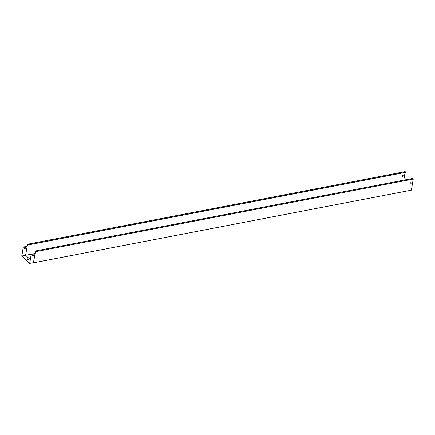<?xml version="1.0" encoding="UTF-8"?>
<svg xmlns="http://www.w3.org/2000/svg" width="435" height="435" viewBox="0 0 435 435"><rect width="100%" height="100%" fill="white"/><g stroke="black" fill="none" stroke-linecap="round" stroke-linejoin="round"><path stroke-width="0.65" d="M26.91 246.362L27.519 244.225L405.175 171.602L405.828 172.314L28.172 244.938L27.557 244.372L27.122 246.384L23.343 247.113L21.821 256.003L25.605 255.274L27.122 246.384M403.017 175.327A0.533 0.37 -47.3 0 1 403.076 175.604L403.006 175.996A0.533 0.37 -47.3 0 1 402.234 176.496M25.627 255.296L35.23 253.453M405.094 172.456L403.783 180.133M402.239 175.827A0.533 0.37 -47.3 0 1 403.131 175.658L403.066 176.05A0.533 0.37 -47.3 0 1 402.174 176.218L402.239 175.827M25.306 247.493L24.925 247.564A0.533 0.37 132.7 0 0 24.768 248.483L25.148 248.407A0.533 0.37 132.7 0 0 25.306 247.493M26.921 246.297L23.283 247.064L21.75 256.041L29.716 263.398L33.403 262.686L35.523 251.724L34.925 251.066L35.594 251.686L35.246 253.708M25.562 247.537A0.533 0.37 -47.3 0 1 25.094 248.352L24.713 248.428A0.533 0.37 -47.3 0 1 24.458 248.385M34.996 253.757L33.446 262.832L411.352 190.16L413.25 179.062L412.581 178.442L34.925 251.066M35.594 251.686L413.25 179.062M410.259 183.233A0.533 0.37 -47.3 0 1 411.151 183.064L411.086 183.456A0.533 0.37 -47.3 0 1 410.194 183.624L410.259 183.233M405.844 172.222L28.188 244.845L27.519 244.225M411.037 182.733A0.533 0.37 -47.3 0 1 411.097 183.01L411.026 183.401A0.533 0.37 -47.3 0 1 410.248 183.907M35.191 253.659L31.189 254.361L29.672 263.251L21.821 256.003M27.073 258.923L27.965 258.749L28.77 259.499L27.883 259.668L27.073 258.923M30.298 259.608L25.605 255.274M28.677 259.516L27.949 258.841L27.155 258.994M29.716 263.398L31.189 254.361M31.249 254.415L34.941 253.703M32.364 255.688A0.533 0.37 132.7 0 0 32.62 255.731L33 255.655A0.533 0.37 132.7 0 0 33.468 254.834M33.212 254.796A0.533 0.37 -47.3 0 1 33.055 255.709L32.674 255.78A0.533 0.37 -47.3 0 1 32.832 254.867L33.212 254.796"/></g></svg>
